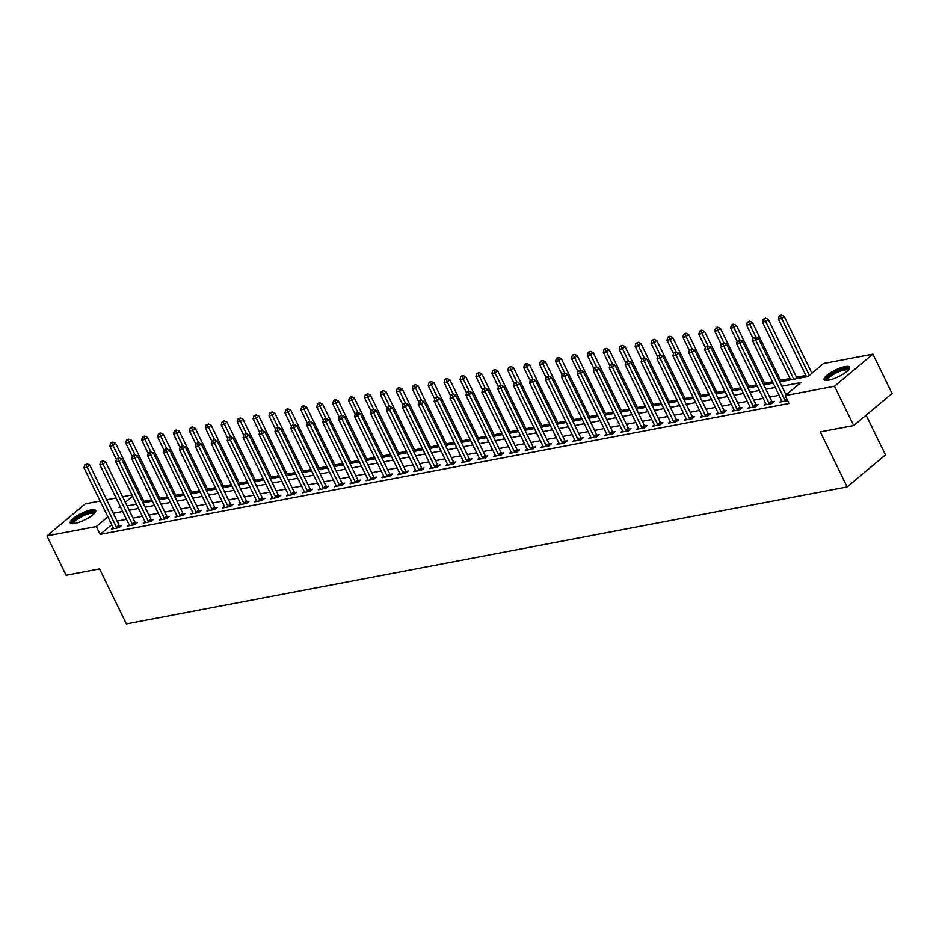 <?xml version="1.0" encoding="UTF-8"?>
<svg xmlns="http://www.w3.org/2000/svg" width="939" height="939" viewBox="0 0 939 939"><rect width="100%" height="100%" fill="white"/><g stroke="black" fill="none" stroke-linecap="round" stroke-linejoin="round"><path stroke-width="1.41" d="M828.761 380.154A14.132 3.674 154 0 1 824.137 379.591A14.132 3.674 154 0 1 830.628 372.63A14.132 3.674 154 0 1 844.924 366.633A14.132 3.674 154 0 1 849.537 367.196A14.132 3.674 154 0 1 843.058 374.156A14.132 3.674 154 0 1 828.761 380.154M74.909 523.446A14.132 3.674 154 0 1 70.284 522.882A14.132 3.674 154 0 1 76.775 515.922A14.132 3.674 154 0 1 91.071 509.924A14.132 3.674 154 0 1 95.684 510.487A14.132 3.674 154 0 1 89.205 517.448A14.132 3.674 154 0 1 74.909 523.446M866.11 415.167L885.465 454.863L847.142 486.93L126.401 623.93L99.546 568.893L66.129 575.243L46.95 535.923L85.273 503.856L100.168 501.027M106.682 499.783L116.084 497.999M122.61 496.766L132 494.97M805.908 375.471L796.507 377.255M789.992 378.499L780.591 380.283M772.539 381.809L764.675 383.312M756.623 384.837L748.759 386.328M740.707 387.866L732.843 389.356M724.779 390.894L716.927 392.385M708.863 393.922L701.01 395.413M692.947 396.939L685.094 398.441M677.031 399.967L669.167 401.458M661.115 402.995L653.251 404.486M645.199 406.024L637.335 407.514M629.283 409.04L621.418 410.543M613.367 412.068L605.502 413.559M597.439 415.097L589.586 416.587M581.523 418.125L573.67 419.616M565.607 421.142L557.754 422.644M549.691 424.17L541.838 425.66M533.775 427.198L525.91 428.689M517.859 430.226L509.994 431.717M501.942 433.255L494.078 434.745M486.026 436.271L478.162 437.774M470.099 439.299L462.246 440.79M454.183 442.328L446.33 443.818M438.267 445.356L430.414 446.847M422.35 448.373L414.498 449.875M406.434 451.401L398.57 452.891M390.518 454.429L382.654 455.92M374.602 457.457L366.738 458.948M358.686 460.474L350.822 461.976M342.758 463.502L334.906 464.993M326.842 466.53L318.99 468.021M310.926 469.559L303.074 471.049M295.01 472.587L287.158 474.078M279.094 475.603L271.23 477.106M263.178 478.632L255.314 480.122M247.262 481.66L239.398 483.151M231.346 484.688L223.482 486.179M215.43 487.705L207.566 489.207M199.502 490.733L191.65 492.224M183.586 493.761L175.734 495.252M167.67 496.79L159.818 498.28M151.754 499.806L143.89 501.309M779.71 381.903L807.998 376.527L823.526 363.534L872.871 354.156L834.548 386.222L785.204 395.601L800.744 382.596L781.8 386.199M834.548 386.222L853.727 425.531L892.05 393.464L872.871 354.156M111.718 524.713L100.133 534.408L789.042 403.465L785.204 395.601M787.457 393.711L785.638 394.063M779.112 395.307L769.722 397.091M763.196 398.324L753.806 400.108M747.28 401.352L737.878 403.136M731.364 404.38L721.962 406.164M715.448 407.409L706.046 409.193M699.532 410.425L690.13 412.221M683.615 413.453L674.214 415.238M667.688 416.482L658.298 418.266M651.772 419.51L642.382 421.294M635.856 422.527L626.466 424.322M619.94 425.555L610.538 427.339M604.023 428.583L594.622 430.367M588.107 431.611L578.706 433.395M572.191 434.64L562.79 436.424M556.275 437.656L546.874 439.44M540.348 440.684L530.958 442.469M524.432 443.713L515.042 445.497M508.515 446.741L499.125 448.525M492.599 449.758L483.198 451.553M476.683 452.786L467.282 454.57M460.767 455.814L451.366 457.598M444.851 458.842L435.45 460.626M428.935 461.859L419.533 463.655M413.007 464.887L403.617 466.671M397.091 467.915L387.701 469.7M381.175 470.944L371.785 472.728M365.259 473.972L355.858 475.756M349.343 476.989L339.941 478.773M333.427 480.017L324.025 481.801M317.511 483.045L308.109 484.829M301.595 486.073L292.193 487.857M285.667 489.09L276.277 490.886M269.751 492.118L260.361 493.902M253.835 495.146L244.445 496.931M237.919 498.175L228.529 499.959M222.003 501.191L212.601 502.987M206.087 504.22L196.685 506.004M190.171 507.248L180.769 509.032M174.255 510.276L164.853 512.06M158.327 513.304L148.937 515.088M142.411 516.321L133.021 518.105M126.495 519.349L117.105 521.133M113.15 527.636L111.412 529.08L119.053 527.636L121.647 525.464L119.57 525.863M129.066 524.608L127.328 526.063L134.97 524.608L137.564 522.436L135.498 522.835M144.982 521.579L143.256 523.035L150.897 521.579L153.48 519.408L151.414 519.807M160.898 518.563L159.172 520.006L166.813 518.551L169.396 516.391L167.33 516.779M176.814 515.534L175.088 516.978L182.729 515.534L185.312 513.363L183.246 513.75M192.73 512.506L191.004 513.95L198.645 512.506L201.239 510.335L199.162 510.734M208.646 509.478L206.92 510.933L214.562 509.478L217.155 507.306L215.078 507.706M224.574 506.461L222.836 507.905L230.478 506.45L233.072 504.29L230.994 504.677M240.49 503.433L238.752 504.877L246.394 503.421L248.988 501.262L246.91 501.649M256.406 500.405L254.669 501.849L262.31 500.405L264.904 498.233L262.838 498.632M272.322 497.377L270.596 498.832L278.237 497.377L280.82 495.205L278.754 495.604M288.238 494.36L286.512 495.804L294.153 494.348L296.736 492.189L294.67 492.576M304.154 491.332L302.428 492.775L310.07 491.32L312.652 489.16L310.586 489.548M320.07 488.303L318.344 489.747L325.986 488.303L328.58 486.132L326.502 486.531M335.986 485.275L334.261 486.731L341.902 485.275L344.496 483.104L342.418 483.503M351.914 482.247L350.177 483.702L357.818 482.247L360.412 480.075L358.334 480.475M367.83 479.23L366.093 480.674L373.734 479.219L376.328 477.059L374.25 477.446M383.746 476.202L382.009 477.646L389.65 476.202L392.244 474.031L390.178 474.418M399.662 473.174L397.936 474.618L405.578 473.174L408.16 471.002L406.094 471.401M415.578 470.146L413.853 471.601L421.494 470.146L424.076 467.974L422.01 468.373M431.494 467.129L429.769 468.573L437.41 467.117L439.992 464.958L437.926 465.345M447.41 464.101L445.685 465.544L453.326 464.089L455.92 461.929L453.842 462.317M463.326 461.072L461.601 462.516L469.242 461.072L471.836 458.901L469.758 459.3M479.254 458.044L477.517 459.5L485.158 458.044L487.752 455.873L485.674 456.272M495.17 455.028L493.433 456.471L501.074 455.016L503.668 452.856L501.59 453.244M511.086 451.999L509.349 453.443L516.99 451.988L519.584 449.828L517.518 450.215M527.002 448.971L525.277 450.415L532.918 448.971L535.5 446.8L533.434 447.199M542.918 445.943L541.193 447.398L548.834 445.943L551.416 443.771L549.35 444.17M558.834 442.915L557.109 444.37L564.75 442.915L567.332 440.743L565.266 441.142M574.75 439.898L573.025 441.342L580.666 439.886L583.26 437.727L581.182 438.114M590.666 436.87L588.941 438.313L596.582 436.87L599.176 434.698L597.098 435.086M606.594 433.841L604.857 435.285L612.498 433.841L615.092 431.67L613.014 432.069M622.51 430.813L620.773 432.269L628.414 430.813L631.008 428.642L628.93 429.041M638.426 427.797L636.689 429.24L644.33 427.785L646.924 425.625L644.858 426.013M654.342 424.768L652.617 426.212L660.246 424.757L662.84 422.597L660.774 422.984M670.258 421.74L668.533 423.184L676.174 421.74L678.756 419.569L676.69 419.968M686.174 418.712L684.449 420.167L692.09 418.712L694.672 416.54L692.606 416.939M702.09 415.695L700.365 417.139L708.006 415.684L710.588 413.524L708.522 413.911M718.006 412.667L716.281 414.111L723.922 412.655L726.516 410.496L724.439 410.883M733.922 409.639L732.197 411.082L739.838 409.639L742.432 407.467L740.355 407.866M749.85 406.61L748.113 408.066L755.754 406.61L758.348 404.439L756.271 404.838M765.766 403.582L764.029 405.038L771.67 403.582L774.264 401.411L772.198 401.81M781.682 400.566L779.957 402.009L787.61 400.542M853.727 425.531L820.299 431.893L847.142 486.93M100.133 534.408L96.294 526.544L46.95 535.923M107.879 516.849L96.294 526.544M775.285 387.443L765.884 389.227M759.358 390.46L749.968 392.256M743.442 393.488L734.052 395.272M727.525 396.516L718.135 398.3M711.609 399.544L702.208 401.329M695.693 402.573L686.292 404.357M679.777 405.589L670.376 407.373M663.861 408.618L654.46 410.402M647.945 411.646L638.543 413.43M632.017 414.674L622.627 416.458M616.101 417.691L606.711 419.487M600.185 420.719L590.795 422.503M584.269 423.747L574.868 425.531M568.353 426.776L558.951 428.56M552.437 429.792L543.035 431.588M536.521 432.82L527.119 434.604M520.605 435.849L511.203 437.633M504.677 438.877L495.287 440.661M488.761 441.905L479.371 443.689M472.845 444.922L463.455 446.706M456.929 447.95L447.539 449.734M441.013 450.978L431.611 452.762M425.097 454.007L415.695 455.791M409.181 457.023L399.779 458.819M393.265 460.051L383.863 461.835M377.337 463.08L367.947 464.864M361.421 466.108L352.031 467.892M345.505 469.124L336.115 470.92M329.589 472.153L320.199 473.937M313.673 475.181L304.271 476.965M297.757 478.209L288.355 479.993M281.841 481.238L272.439 483.022M265.925 484.254L256.523 486.038M249.997 487.282L240.607 489.066M234.081 490.311L224.691 492.095M218.165 493.339L208.775 495.123M202.249 496.355L192.859 498.151M186.333 499.384L176.931 501.168M170.417 502.412L161.015 504.196M154.501 505.44L145.099 507.224M138.585 508.457L129.183 510.253M122.657 511.485L113.267 513.269M120.239 506.508L119.089 507.483L120.568 507.201M127.094 505.957L136.484 504.173M143.01 502.928L152.4 501.144M158.926 499.9L168.327 498.116M174.842 496.884L184.244 495.088M190.758 493.855L200.16 492.071M206.674 490.827L216.076 489.043M222.59 487.799L231.992 486.015M238.518 484.782L247.908 482.986M254.434 481.754L263.824 479.97M270.35 478.726L279.74 476.942M286.266 475.697L295.668 473.913M302.182 472.681L311.584 470.885M318.098 469.653L327.5 467.868M334.014 466.624L343.416 464.84M349.93 463.596L359.332 461.812M365.858 460.568L375.248 458.784M381.774 457.551L391.164 455.755M397.69 454.523L407.08 452.739M413.606 451.495L423.008 449.711M429.522 448.466L438.924 446.682M445.438 445.45L454.84 443.654M461.354 442.422L470.756 440.637M477.27 439.393L486.672 437.609M493.198 436.365L502.588 434.581M509.114 433.349L518.504 431.553M525.03 430.32L534.42 428.536M540.946 427.292L550.348 425.508M556.862 424.264L566.264 422.48M572.778 421.235L582.18 419.451M588.694 418.219L598.096 416.435M604.61 415.191L614.012 413.406M620.538 412.162L629.928 410.378M636.454 409.134L645.844 407.35M652.37 406.118L661.76 404.322M668.286 403.089L677.676 401.305M684.202 400.061L693.604 398.277M700.118 397.033L709.52 395.249M716.034 394.016L725.436 392.22M731.951 390.988L741.352 389.204M747.878 387.96L757.268 386.175M763.794 384.931L773.184 383.147M132.587 496.179L125.298 502.283M116.448 527.272L119.03 525.101L89.733 465.028L87.151 467.199L116.448 527.272A1.808 1.209 -129.9 0 0 116.823 527.835L116.988 528.023M85.965 464.688L87.01 463.819L84.698 464.922L85.965 464.688L87.151 467.199L83.958 467.798L113.267 527.871A1.808 1.209 -129.9 0 1 113.455 528.481L113.49 528.692M119.03 525.101A1.808 1.209 -129.9 0 0 119.417 525.676L120.251 526.638M89.733 465.028L87.01 463.819M84.698 464.922L83.958 467.798M144.547 502.635L115.638 443.361L113.044 445.532L109.863 446.131L116.377 459.488M119.065 457.868L111.87 443.008L112.903 442.152L111.635 442.386L110.591 443.255L111.87 443.008M109.863 446.131L110.591 443.255M112.903 442.152L115.638 443.361M132.364 524.244L134.958 522.072L105.649 462L103.067 464.171L132.364 524.244A1.808 1.209 -129.9 0 0 132.739 524.807L132.904 524.995M101.893 461.659L102.926 460.791L100.614 461.906L101.893 461.659L103.067 464.171L99.874 464.782L129.183 524.842A1.808 1.209 -129.9 0 1 129.371 525.453L129.406 525.664M134.958 522.072A1.808 1.209 -129.9 0 0 135.333 522.647L136.167 523.61M105.649 462L102.926 460.791M100.614 461.906L99.874 464.782M148.28 521.215L150.874 519.056L121.565 458.983L118.983 461.143L148.28 521.215A1.808 1.209 -129.9 0 0 148.655 521.791L148.82 521.978M117.809 458.631L118.842 457.763L116.53 458.878L117.809 458.631L118.983 461.143L115.802 461.753L145.099 521.826A1.808 1.209 -129.9 0 1 145.287 522.424L145.322 522.636M150.874 519.056A1.808 1.209 -129.9 0 0 151.249 519.619L152.083 520.582M121.565 458.983L118.842 457.763M116.53 458.878L115.802 461.753M164.196 518.187L166.79 516.027L137.493 455.955L134.899 458.115L164.196 518.187A1.808 1.209 -129.9 0 0 164.571 518.762L164.736 518.95M133.725 455.603L134.758 454.746L132.446 455.849L133.725 455.603L134.899 458.115L131.718 458.725L161.015 518.798A1.808 1.209 -129.9 0 1 161.203 519.396L161.238 519.607M166.79 516.027A1.808 1.209 -129.9 0 0 167.165 516.591L167.999 517.553M137.493 455.955L134.758 454.746M132.446 455.849L131.718 458.725M160.463 499.618L131.554 440.332L128.96 442.504L125.779 443.102L132.293 456.46M134.981 454.84L127.786 439.992L128.819 439.123L126.507 440.227L127.786 439.992M125.779 443.102L126.507 440.227M128.819 439.123L131.554 440.332M176.379 496.59L147.47 437.304L144.876 439.475L141.695 440.086L148.209 453.443M150.897 451.812L143.702 436.964L144.735 436.095L143.467 436.342L142.435 437.21L143.702 436.964M141.695 440.086L142.435 437.21M144.735 436.095L147.47 437.304M192.295 493.562L163.386 434.288L160.792 436.447L157.611 437.058L164.125 450.415M166.813 448.783L159.618 433.935L160.651 433.067L159.384 433.313L158.351 434.182L159.618 433.935M157.611 437.058L158.351 434.182M160.651 433.067L163.386 434.288M180.112 515.171L182.706 512.999L153.409 452.927L150.815 455.098L180.112 515.171A1.808 1.209 -129.9 0 0 180.499 515.734L180.652 515.922M149.641 452.586L150.674 451.718L148.362 452.821L149.641 452.586L150.815 455.098L147.634 455.697L176.931 515.769A1.808 1.209 -129.9 0 1 177.131 516.38L177.154 516.591M182.706 512.999A1.808 1.209 -129.9 0 0 183.082 513.574L183.915 514.537M153.409 452.927L150.674 451.718M148.362 452.821L147.634 455.697M208.212 490.534L179.302 431.259L176.708 433.419L173.527 434.029L180.042 447.387M182.729 445.755L175.534 430.907L176.579 430.05L175.3 430.285L174.267 431.154L175.534 430.907M173.527 434.029L174.267 431.154M176.579 430.05L179.302 431.259M72.972 523.692A12.23 3.181 154 0 1 79.651 516.427A12.23 3.181 154 0 1 94.675 513.105M94.123 513.703A11.327 2.946 -26 0 0 80.331 517.33A11.327 2.946 -26 0 0 73.77 523.622M95.743 511.309A14.038 3.65 -26 0 0 79.064 516.204A14.038 3.65 -26 0 0 70.895 523.434M826.825 380.401A12.23 3.181 154 0 1 831.308 374.485A12.23 3.181 154 0 1 844.443 368.804A12.23 3.181 154 0 1 848.527 369.813M847.976 370.412A11.327 2.946 -26 0 0 844.314 370.025A11.327 2.946 -26 0 0 832.975 374.755A11.327 2.946 -26 0 0 827.623 380.33M849.595 368.018A14.038 3.65 -26 0 0 845.476 367.935A14.038 3.65 -26 0 0 832.271 373.288A14.038 3.65 -26 0 0 824.747 380.142M196.028 512.142L198.622 509.971L169.325 449.898L166.731 452.07L196.028 512.142A1.808 1.209 -129.9 0 0 196.415 512.706L196.568 512.894M165.557 449.558L166.59 448.689L164.29 449.793L165.557 449.558L166.731 452.07L163.55 452.668L192.847 512.741A1.808 1.209 -129.9 0 1 193.047 513.351L193.07 513.563M198.622 509.971A1.808 1.209 -129.9 0 0 198.998 510.546L199.831 511.509M169.325 449.898L166.59 448.689M164.29 449.793L163.55 452.668M211.956 509.114L214.538 506.943L185.241 446.882L182.647 449.042L211.956 509.114A1.808 1.209 -129.9 0 0 212.331 509.689L212.496 509.877M181.473 446.53L182.506 445.661L180.206 446.776L181.473 446.53L182.647 449.042L179.466 449.652L208.763 509.724A1.808 1.209 -129.9 0 1 208.963 510.323L208.998 510.534M214.538 506.943A1.808 1.209 -129.9 0 0 214.914 507.518L215.759 508.48M185.241 446.882L182.506 445.661M180.206 446.776L179.466 449.652M227.872 506.086L230.454 503.926L201.157 443.854L198.563 446.013L227.872 506.086A1.808 1.209 -129.9 0 0 228.247 506.661L228.412 506.849M197.39 443.501L198.434 442.633L196.122 443.748L197.39 443.501L198.563 446.013L195.382 446.624L224.679 506.696A1.808 1.209 -129.9 0 1 224.879 507.295L224.914 507.506M230.454 503.926A1.808 1.209 -129.9 0 0 230.841 504.489L231.675 505.452M201.157 443.854L198.434 442.633M196.122 443.748L195.382 446.624M243.788 503.069L246.37 500.898L217.073 440.825L214.491 442.997L243.788 503.069A1.808 1.209 -129.9 0 0 244.163 503.633L244.328 503.82M213.306 440.485L214.35 439.616L212.038 440.72L213.306 440.485L214.491 442.997L211.298 443.595L240.607 503.668A1.808 1.209 -129.9 0 1 240.795 504.278L240.83 504.489M246.37 500.898A1.808 1.209 -129.9 0 0 246.757 501.461L247.591 502.424M217.073 440.825L214.35 439.616M212.038 440.72L211.298 443.595M259.704 500.041L262.298 497.87L232.989 437.797L230.407 439.968L259.704 500.041A1.808 1.209 -129.9 0 0 260.08 500.604L260.244 500.792M229.233 437.457L230.266 436.588L227.954 437.691L229.233 437.457L230.407 439.968L227.215 440.567L256.523 500.64A1.808 1.209 -129.9 0 1 256.711 501.25L256.746 501.461M262.298 497.87A1.808 1.209 -129.9 0 0 262.674 498.445L263.507 499.407M232.989 437.797L230.266 436.588M227.954 437.691L227.215 440.567M224.128 487.505L195.218 428.231L192.636 430.402L189.443 431.001L195.958 444.358M198.645 442.738L191.45 427.891L192.495 427.022L191.216 427.257L190.183 428.125L191.45 427.891M189.443 431.001L190.183 428.125M192.495 427.022L195.218 428.231M240.055 484.489L211.134 425.203L208.552 427.374L205.359 427.973L211.885 441.342M214.562 439.71L207.378 424.862L208.411 423.994L206.099 425.097L207.378 424.862M205.359 427.973L206.099 425.097M208.411 423.994L211.134 425.203M255.971 481.461L227.05 422.186L224.468 424.346L221.287 424.956L227.801 438.313M230.478 436.682L223.294 421.834L224.327 420.965L223.048 421.212L222.015 422.081L223.294 421.834M221.287 424.956L222.015 422.081M224.327 420.965L227.05 422.186M271.887 478.432L242.978 419.158L240.384 421.318L237.203 421.928L243.717 435.285M246.405 433.654L239.21 418.806L240.243 417.937L237.931 419.052L239.21 418.806M237.203 421.928L237.931 419.052M240.243 417.937L242.978 419.158M287.803 475.404L258.894 416.13L256.3 418.301L253.119 418.9L259.634 432.257M262.321 430.637L255.126 415.789L256.159 414.921L253.847 416.024L255.126 415.789M253.119 418.9L253.847 416.024M256.159 414.921L258.894 416.13M275.62 497.013L278.214 494.841L248.905 434.769L246.323 436.94L275.62 497.013A1.808 1.209 -129.9 0 0 275.996 497.588L276.16 497.764M245.149 434.428L246.182 433.56L243.87 434.675L245.149 434.428L246.323 436.94L243.142 437.551L272.439 497.623A1.808 1.209 -129.9 0 1 272.627 498.222L272.662 498.433M278.214 494.841A1.808 1.209 -129.9 0 0 278.59 495.416L279.423 496.379M248.905 434.769L246.182 433.56M243.87 434.675L243.142 437.551M303.72 472.387L274.81 413.101L272.216 415.273L269.035 415.871L275.55 429.24M278.237 427.609L271.042 412.761L272.075 411.892L269.775 412.996L271.042 412.761M269.035 415.871L269.775 412.996M272.075 411.892L274.81 413.101M291.536 493.984L294.13 491.825L264.833 431.752L262.239 433.912L291.536 493.984A1.808 1.209 -129.9 0 0 291.912 494.56L292.076 494.747M261.065 431.4L262.098 430.532L259.786 431.647L261.065 431.4L262.239 433.912L259.058 434.522L288.355 494.595A1.808 1.209 -129.9 0 1 288.543 495.193L288.578 495.405M294.13 491.825A1.808 1.209 -129.9 0 0 294.506 492.388L295.339 493.351M264.833 431.752L262.098 430.532M259.786 431.647L259.058 434.522M319.636 469.359L290.726 410.073L288.132 412.244L284.951 412.855L291.466 426.212M294.153 424.581L286.958 409.733L287.991 408.864L286.724 409.111L285.691 409.979L286.958 409.733M284.951 412.855L285.691 409.979M287.991 408.864L290.726 410.073M307.452 490.956L310.046 488.796L280.749 428.724L278.155 430.895L307.452 490.956A1.808 1.209 -129.9 0 0 307.828 491.531L307.992 491.719M276.982 428.372L278.014 427.515L275.702 428.618L276.982 428.372L278.155 430.895L274.974 431.494L304.271 491.567A1.808 1.209 -129.9 0 1 304.471 492.177L304.494 492.388M310.046 488.796A1.808 1.209 -129.9 0 0 310.422 489.36L311.255 490.322M280.749 428.724L278.014 427.515M275.702 428.618L274.974 431.494M335.552 466.331L306.642 407.057L304.048 409.216L300.867 409.827L307.382 423.184M310.07 421.552L302.874 406.704L303.919 405.836L302.64 406.082L301.607 406.951L302.874 406.704M300.867 409.827L301.607 406.951M303.919 405.836L306.642 407.057M323.368 487.94L325.962 485.768L296.665 425.696L294.071 427.867L323.368 487.94A1.808 1.209 -129.9 0 0 323.755 488.503L323.908 488.691M292.898 425.355L293.93 424.487L291.63 425.59L292.898 425.355L294.071 427.867L290.89 428.466L320.187 488.538A1.808 1.209 -129.9 0 1 320.387 489.149L320.41 489.36M325.962 485.768A1.808 1.209 -129.9 0 0 326.338 486.343L327.171 487.306M296.665 425.696L293.93 424.487M291.63 425.59L290.89 428.466M351.468 463.303L322.558 404.028L319.976 406.2L316.783 406.798L323.298 420.156M325.986 418.536L318.791 403.676L319.835 402.819L318.556 403.054L317.523 403.923L318.791 403.676M316.783 406.798L317.523 403.923M319.835 402.819L322.558 404.028M339.284 484.911L341.878 482.74L312.581 422.667L309.987 424.839L339.284 484.911A1.808 1.209 -129.9 0 0 339.672 485.475L339.836 485.663M308.814 422.327L309.847 421.458L307.546 422.573L308.814 422.327L309.987 424.839L306.807 425.449L336.103 485.51A1.808 1.209 -129.9 0 1 336.303 486.12L336.338 486.332M341.878 482.74A1.808 1.209 -129.9 0 0 342.254 483.315L343.099 484.278M312.581 422.667L309.847 421.458M307.546 422.573L306.807 425.449M367.395 460.286L338.474 401L335.892 403.171L332.699 403.77L339.225 417.127M341.902 415.508L334.718 400.66L335.751 399.791L334.472 400.026L333.439 400.894L334.718 400.66M332.699 403.77L333.439 400.894M335.751 399.791L338.474 401M355.212 481.883L357.794 479.723L328.497 419.651L325.903 421.811L355.212 481.883A1.808 1.209 -129.9 0 0 355.588 482.458L355.752 482.646M324.73 419.299L325.774 418.43L323.462 419.545L324.73 419.299L325.903 421.811L322.723 422.421L352.019 482.493A1.808 1.209 -129.9 0 1 352.219 483.092L352.254 483.303M357.794 479.723A1.808 1.209 -129.9 0 0 358.17 480.287L359.015 481.249M328.497 419.651L325.774 418.43M323.462 419.545L322.723 422.421M383.312 457.258L354.39 397.972L351.808 400.143L348.627 400.753L355.142 414.111M357.818 412.479L350.634 397.631L351.667 396.763L350.388 397.009L349.355 397.878L350.634 397.631M348.627 400.753L349.355 397.878M351.667 396.763L354.39 397.972M371.128 478.855L373.71 476.695L344.413 416.623L341.831 418.782L371.128 478.855A1.808 1.209 -129.9 0 0 371.504 479.43L371.668 479.618M340.646 416.27L341.69 415.414L339.378 416.517L340.646 416.27L341.831 418.782L338.639 419.393L367.947 479.465A1.808 1.209 -129.9 0 1 368.135 480.064L368.17 480.275M373.71 476.695A1.808 1.209 -129.9 0 0 374.098 477.258L374.931 478.221M344.413 416.623L341.69 415.414M339.378 416.517L338.639 419.393M387.044 475.838L389.638 473.667L360.33 413.594L357.747 415.766L387.044 475.838A1.808 1.209 -129.9 0 0 387.42 476.402L387.584 476.589M356.574 413.254L357.606 412.385L355.294 413.489L356.574 413.254L357.747 415.766L354.555 416.364L383.863 476.437A1.808 1.209 -129.9 0 1 384.051 477.047L384.086 477.258M389.638 473.667A1.808 1.209 -129.9 0 0 390.014 474.242L390.847 475.204M360.33 413.594L357.606 412.385M355.294 413.489L354.555 416.364M402.96 472.81L405.554 470.639L376.246 410.566L373.663 412.737L402.96 472.81A1.808 1.209 -129.9 0 0 403.336 473.373L403.5 473.561M372.49 410.226L373.522 409.357L371.21 410.46L372.49 410.226L373.663 412.737L370.482 413.336L399.779 473.409A1.808 1.209 -129.9 0 1 399.967 474.019L400.002 474.23M405.554 470.639A1.808 1.209 -129.9 0 0 405.93 471.214L406.763 472.176M376.246 410.566L373.522 409.357M371.21 410.46L370.482 413.336M418.876 469.782L421.47 467.61L392.173 407.549L389.579 409.709L418.876 469.782A1.808 1.209 -129.9 0 0 419.252 470.357L419.416 470.545M388.406 407.197L389.439 406.329L387.126 407.444L388.406 407.197L389.579 409.709L386.399 410.32L415.695 470.392A1.808 1.209 -129.9 0 1 415.883 470.991L415.918 471.202M421.47 467.61A1.808 1.209 -129.9 0 0 421.846 468.185L422.679 469.148M392.173 407.549L389.439 406.329M387.126 407.444L386.399 410.32M434.792 466.753L437.386 464.594L408.089 404.521L405.495 406.681L434.792 466.753A1.808 1.209 -129.9 0 0 435.168 467.329L435.332 467.516M404.322 404.169L405.355 403.301L403.042 404.416L404.322 404.169L405.495 406.681L402.315 407.291L431.611 467.364A1.808 1.209 -129.9 0 1 431.811 467.962L431.834 468.174M437.386 464.594A1.808 1.209 -129.9 0 0 437.762 465.157L438.595 466.12M408.089 404.521L405.355 403.301M403.042 404.416L402.315 407.291M450.708 463.737L453.302 461.565L424.005 401.493L421.411 403.664L450.708 463.737A1.808 1.209 -129.9 0 0 451.096 464.3L451.248 464.488M420.238 401.153L421.271 400.284L418.97 401.387L420.238 401.153L421.411 403.664L418.231 404.263L447.527 464.336A1.808 1.209 -129.9 0 1 447.727 464.946L447.75 465.157M453.302 461.565A1.808 1.209 -129.9 0 0 453.678 462.129L454.511 463.091M424.005 401.493L421.271 400.284M418.97 401.387L418.231 404.263M466.624 460.709L469.218 458.537L439.922 398.465L437.328 400.636L466.624 460.709A1.808 1.209 -129.9 0 0 467.012 461.272L467.176 461.46M436.154 398.124L437.187 397.256L434.886 398.359L436.154 398.124L437.328 400.636L434.147 401.235L463.443 461.307A1.808 1.209 -129.9 0 1 463.643 461.918L463.678 462.129M469.218 458.537A1.808 1.209 -129.9 0 0 469.594 459.112L470.439 460.075M439.922 398.465L437.187 397.256M434.886 398.359L434.147 401.235M482.552 457.68L485.134 455.509L455.838 395.436L453.244 397.608L482.552 457.68A1.808 1.209 -129.9 0 0 482.928 458.255L483.092 458.432M452.07 395.096L453.114 394.227L450.802 395.342L452.07 395.096L453.244 397.608L450.063 398.218L479.36 458.291A1.808 1.209 -129.9 0 1 479.559 458.889L479.594 459.101M485.134 455.509A1.808 1.209 -129.9 0 0 485.51 456.084L486.355 457.047M455.838 395.436L453.114 394.227M450.802 395.342L450.063 398.218M498.468 454.652L501.05 452.492L471.754 392.42L469.171 394.58L498.468 454.652A1.808 1.209 -129.9 0 0 498.844 455.227L499.008 455.415M467.986 392.068L469.031 391.199L466.718 392.314L467.986 392.068L469.171 394.58L465.979 395.19L495.287 455.262A1.808 1.209 -129.9 0 1 495.475 455.861L495.51 456.072M501.05 452.492A1.808 1.209 -129.9 0 0 501.438 453.056L502.271 454.018M471.754 392.42L469.031 391.199M466.718 392.314L465.979 395.19M514.384 451.624L516.966 449.464L487.67 389.392L485.087 391.563L514.384 451.624A1.808 1.209 -129.9 0 0 514.76 452.199L514.924 452.387M483.914 389.039L484.947 388.183L482.634 389.286L483.914 389.039L485.087 391.563L481.895 392.162L511.203 452.234A1.808 1.209 -129.9 0 1 511.391 452.844L511.426 453.056M516.966 449.464A1.808 1.209 -129.9 0 0 517.354 450.027L518.187 450.99M487.67 389.392L484.947 388.183M482.634 389.286L481.895 392.162M530.3 448.607L532.894 446.436L503.586 386.363L501.003 388.535L530.3 448.607A1.808 1.209 -129.9 0 0 530.676 449.171L530.84 449.358M499.83 386.023L500.863 385.154L498.55 386.258L499.83 386.023L501.003 388.535L497.823 389.133L527.119 449.206A1.808 1.209 -129.9 0 1 527.307 449.816L527.342 450.027M532.894 446.436A1.808 1.209 -129.9 0 0 533.27 447.011L534.103 447.973M503.586 386.363L500.863 385.154M498.55 386.258L497.823 389.133M546.216 445.579L548.81 443.408L519.513 383.335L516.919 385.506L546.216 445.579A1.808 1.209 -129.9 0 0 546.592 446.142L546.756 446.33M515.746 382.995L516.779 382.126L514.466 383.241L515.746 382.995L516.919 385.506L513.739 386.117L543.035 446.178A1.808 1.209 -129.9 0 1 543.223 446.788L543.258 446.999M548.81 443.408A1.808 1.209 -129.9 0 0 549.186 443.983L550.019 444.945M519.513 383.335L516.779 382.126M514.466 383.241L513.739 386.117M562.132 442.551L564.726 440.391L535.43 380.318L532.836 382.478L562.132 442.551A1.808 1.209 -129.9 0 0 562.508 443.126L562.672 443.314M531.662 379.966L532.695 379.098L530.382 380.213L531.662 379.966L532.836 382.478L529.655 383.089L558.951 443.161A1.808 1.209 -129.9 0 1 559.151 443.76L559.174 443.971M564.726 440.391A1.808 1.209 -129.9 0 0 565.102 440.954L565.935 441.917M535.43 380.318L532.695 379.098M530.382 380.213L529.655 383.089M578.048 439.522L580.642 437.363L551.346 377.29L548.752 379.45L578.048 439.522A1.808 1.209 -129.9 0 0 578.436 440.098L578.588 440.285M547.578 376.938L548.611 376.081L546.31 377.185L547.578 376.938L548.752 379.45L545.571 380.06L574.868 440.133A1.808 1.209 -129.9 0 1 575.067 440.731L575.091 440.943M580.642 437.363A1.808 1.209 -129.9 0 0 581.018 437.926L581.851 438.889M551.346 377.29L548.611 376.081M546.31 377.185L545.571 380.06M593.964 436.506L596.558 434.334L567.262 374.262L564.668 376.433L593.964 436.506A1.808 1.209 -129.9 0 0 594.352 437.069L594.516 437.257M563.494 373.922L564.527 373.053L562.226 374.156L563.494 373.922L564.668 376.433L561.487 377.032L590.784 437.104A1.808 1.209 -129.9 0 1 590.983 437.715L591.018 437.926M596.558 434.334A1.808 1.209 -129.9 0 0 596.934 434.91L597.779 435.872M567.262 374.262L564.527 373.053M562.226 374.156L561.487 377.032M609.892 433.478L612.474 431.306L583.178 371.234L580.584 373.405L609.892 433.478A1.808 1.209 -129.9 0 0 610.268 434.041L610.432 434.229M579.41 370.893L580.455 370.025L578.142 371.128L579.41 370.893L580.584 373.405L577.403 374.004L606.7 434.076A1.808 1.209 -129.9 0 1 606.899 434.687L606.934 434.898M612.474 431.306A1.808 1.209 -129.9 0 0 612.85 431.881L613.695 432.844M583.178 371.234L580.455 370.025M578.142 371.128L577.403 374.004M625.808 430.449L628.391 428.278L599.094 368.217L596.511 370.377L625.808 430.449A1.808 1.209 -129.9 0 0 626.184 431.024L626.348 431.212M595.326 367.865L596.371 366.996L594.058 368.111L595.326 367.865L596.511 370.377L593.319 370.987L622.616 431.06A1.808 1.209 -129.9 0 1 622.815 431.658L622.85 431.87M628.391 428.278A1.808 1.209 -129.9 0 0 628.778 428.853L629.611 429.816M599.094 368.217L596.371 366.996M594.058 368.111L593.319 370.987M641.724 427.421L644.307 425.261L615.01 365.189L612.428 367.349L641.724 427.421A1.808 1.209 -129.9 0 0 642.1 427.996L642.264 428.184M611.254 364.837L612.287 363.968L609.974 365.083L611.254 364.837L612.428 367.349L609.235 367.959L638.543 428.031A1.808 1.209 -129.9 0 1 638.731 428.63L638.766 428.841M644.307 425.261A1.808 1.209 -129.9 0 0 644.694 425.825L645.527 426.787M615.01 365.189L612.287 363.968M609.974 365.083L609.235 367.959M399.228 454.23L370.318 394.955L367.724 397.115L364.543 397.725L371.058 411.082M373.745 409.451L366.55 394.603L367.583 393.734L365.271 394.849L366.55 394.603M364.543 397.725L365.271 394.849M367.583 393.734L370.318 394.955M415.144 451.201L386.234 391.927L383.64 394.087L380.459 394.697L386.974 408.054M389.662 406.423L382.466 391.575L383.499 390.718L382.232 390.953L381.187 391.821L382.466 391.575M380.459 394.697L381.187 391.821M383.499 390.718L386.234 391.927M431.06 448.173L402.15 388.899L399.556 391.07L396.375 391.669L402.89 405.026M405.578 403.406L398.382 388.558L399.415 387.69L398.148 387.924L397.115 388.793L398.382 388.558M396.375 391.669L397.115 388.793M399.415 387.69L402.15 388.899M446.976 445.156L418.066 385.87L415.472 388.042L412.291 388.64L418.806 402.009M421.494 400.378L414.299 385.53L415.331 384.661L413.031 385.765L414.299 385.53M412.291 388.64L413.031 385.765M415.331 384.661L418.066 385.87M462.892 442.128L433.982 382.854L431.388 385.013L428.207 385.624L434.722 398.981M437.41 397.35L430.215 382.502L431.259 381.633L429.98 381.88L428.947 382.748L430.215 382.502M428.207 385.624L428.947 382.748M431.259 381.633L433.982 382.854M478.808 439.1L449.898 379.826L447.316 381.985L444.124 382.596L450.638 395.953M453.326 394.321L446.131 379.473L447.175 378.605L445.896 378.851L444.863 379.72L446.131 379.473M444.124 382.596L444.863 379.72M447.175 378.605L449.898 379.826M494.736 436.072L465.814 376.797L463.232 378.969L460.04 379.567L466.566 392.925M469.242 391.305L462.058 376.457L463.091 375.588L461.812 375.823L460.779 376.692L462.058 376.457M460.04 379.567L460.779 376.692M463.091 375.588L465.814 376.797M510.652 433.055L481.73 373.769L479.148 375.94L475.967 376.539L482.482 389.908M485.158 388.277L477.974 373.429L479.007 372.56L476.695 373.663L477.974 373.429M475.967 376.539L476.695 373.663M479.007 372.56L481.73 373.769M526.568 430.027L497.658 370.741L495.064 372.912L491.883 373.522L498.398 386.88M501.086 385.248L493.891 370.4L494.923 369.532L492.611 370.647L493.891 370.4M491.883 373.522L492.611 370.647M494.923 369.532L497.658 370.741M542.484 426.999L513.574 367.724L510.98 369.884L507.799 370.494L514.314 383.851M517.002 382.22L509.807 367.372L510.839 366.503L508.527 367.618L509.807 367.372M507.799 370.494L508.527 367.618M510.839 366.503L513.574 367.724M558.4 423.97L529.49 364.696L526.896 366.867L523.716 367.466L530.23 380.823M532.918 379.203L525.723 364.344L526.756 363.487L525.488 363.722L524.455 364.59L525.723 364.344M523.716 367.466L524.455 364.59M526.756 363.487L529.49 364.696M574.316 420.954L545.406 361.668L542.812 363.839L539.632 364.438L546.146 377.795M548.834 376.175L541.639 361.327L542.672 360.459L541.404 360.693L540.371 361.562L541.639 361.327M539.632 364.438L540.371 361.562M542.672 360.459L545.406 361.668M590.232 417.925L561.322 358.639L558.728 360.811L555.548 361.421L562.062 374.778M564.75 373.147L557.555 358.299L558.599 357.43L557.32 357.677L556.287 358.545L557.555 358.299M555.548 361.421L556.287 358.545M558.599 357.43L561.322 358.639M606.148 414.897L577.239 355.623L574.656 357.782L571.464 358.393L577.978 371.75M580.666 370.119L573.471 355.271L574.515 354.402L573.236 354.649L572.203 355.517L573.471 355.271M571.464 358.393L572.203 355.517M574.515 354.402L577.239 355.623M622.076 411.869L593.155 352.594L590.572 354.754L587.38 355.365L593.906 368.722M596.582 367.09L589.399 352.242L590.431 351.386L589.152 351.62L588.119 352.489L589.399 352.242M587.38 355.365L588.119 352.489M590.431 351.386L593.155 352.594M637.992 408.841L609.071 349.566L606.488 351.738L603.308 352.336L609.822 365.694M612.498 364.074L605.315 349.226L606.348 348.357L605.068 348.592L604.035 349.461L605.315 349.226M603.308 352.336L604.035 349.461M606.348 348.357L609.071 349.566M653.908 405.824L624.998 346.538L622.404 348.709L619.224 349.308L625.738 362.677M628.426 361.046L621.231 346.198L622.264 345.329L619.951 346.432L621.231 346.198M619.224 349.308L619.951 346.432M622.264 345.329L624.998 346.538M669.824 402.796L640.914 343.521L638.32 345.681L635.14 346.291L641.654 359.649M644.342 358.017L637.147 343.169L638.18 342.301L635.867 343.416L637.147 343.169M635.14 346.291L635.867 343.416M638.18 342.301L640.914 343.521M657.64 424.405L660.234 422.233L630.926 362.161L628.344 364.332L657.64 424.405A1.808 1.209 -129.9 0 0 658.016 424.968L658.18 425.156M627.17 361.82L628.203 360.952L625.89 362.055L627.17 361.82L628.344 364.332L625.163 364.931L654.46 425.003A1.808 1.209 -129.9 0 1 654.647 425.613L654.683 425.825M660.234 422.233A1.808 1.209 -129.9 0 0 660.61 422.796L661.443 423.759M630.926 362.161L628.203 360.952M625.89 362.055L625.163 364.931M685.74 399.768L656.831 340.493L654.237 342.653L651.056 343.263L657.57 356.62M660.258 354.989L653.063 340.141L654.096 339.272L651.795 340.388L653.063 340.141M651.056 343.263L651.795 340.388M654.096 339.272L656.831 340.493M673.556 421.376L676.15 419.205L646.854 359.132L644.26 361.304L673.556 421.376A1.808 1.209 -129.9 0 0 673.932 421.94L674.096 422.127M643.086 358.792L644.119 357.923L641.807 359.027L643.086 358.792L644.26 361.304L641.079 361.902L670.376 421.975A1.808 1.209 -129.9 0 1 670.563 422.585L670.599 422.796M676.15 419.205A1.808 1.209 -129.9 0 0 676.526 419.78L677.359 420.742M646.854 359.132L644.119 357.923M641.807 359.027L641.079 361.902M701.656 396.739L672.747 337.465L670.153 339.636L666.972 340.235L673.486 353.592M676.174 351.972L668.979 337.124L670.012 336.256L668.744 336.491L667.711 337.359L668.979 337.124M666.972 340.235L667.711 337.359M670.012 336.256L672.747 337.465M689.472 418.348L692.066 416.177L662.77 356.104L660.176 358.275L689.472 418.348A1.808 1.209 -129.9 0 0 689.848 418.923L690.012 419.099M659.002 355.764L660.035 354.895L657.723 356.01L659.002 355.764L660.176 358.275L656.995 358.886L686.292 418.958A1.808 1.209 -129.9 0 1 686.491 419.557L686.515 419.768M692.066 416.177A1.808 1.209 -129.9 0 0 692.442 416.752L693.275 417.714M662.77 356.104L660.035 354.895M657.723 356.01L656.995 358.886M717.572 393.723L688.663 334.437L686.069 336.608L682.888 337.207L689.402 350.576M692.09 348.944L684.895 334.096L685.94 333.228L683.627 334.331L684.895 334.096M682.888 337.207L683.627 334.331M685.94 333.228L688.663 334.437M705.389 415.32L707.983 413.16L678.686 353.087L676.092 355.247L705.389 415.32A1.808 1.209 -129.9 0 0 705.776 415.895L705.928 416.083M674.918 352.735L675.951 351.867L673.65 352.982L674.918 352.735L676.092 355.247L672.911 355.858L702.208 415.93A1.808 1.209 -129.9 0 1 702.407 416.529L702.431 416.74M707.983 413.16A1.808 1.209 -129.9 0 0 708.358 413.723L709.191 414.686M678.686 353.087L675.951 351.867M673.65 352.982L672.911 355.858M733.488 390.694L704.579 331.408L701.996 333.58L698.804 334.19L705.318 347.547M708.006 345.916L700.811 331.068L701.856 330.199L700.576 330.446L699.543 331.314L700.811 331.068M698.804 334.19L699.543 331.314M701.856 330.199L704.579 331.408M721.305 412.291L723.899 410.132L694.602 350.059L692.008 352.231L721.305 412.291A1.808 1.209 -129.9 0 0 721.692 412.867L721.856 413.054M690.834 349.707L691.867 348.85L689.566 349.954L690.834 349.707L692.008 352.231L688.827 352.829L718.124 412.902A1.808 1.209 -129.9 0 1 718.323 413.512L718.358 413.723M723.899 410.132A1.808 1.209 -129.9 0 0 724.274 410.695L725.108 411.658M694.602 350.059L691.867 348.85M689.566 349.954L688.827 352.829M749.416 387.666L720.495 328.392L717.912 330.551L714.72 331.162L721.246 344.519M723.922 342.888L716.739 328.04L717.772 327.171L716.492 327.418L715.459 328.286L716.739 328.04M714.72 331.162L715.459 328.286M717.772 327.171L720.495 328.392M737.232 409.275L739.815 407.103L710.518 347.031L707.924 349.202L737.232 409.275A1.808 1.209 -129.9 0 0 737.608 409.838L737.772 410.026M706.75 346.691L707.795 345.822L705.482 346.925L706.75 346.691L707.924 349.202L704.743 349.801L734.04 409.874A1.808 1.209 -129.9 0 1 734.239 410.484L734.275 410.695M739.815 407.103A1.808 1.209 -129.9 0 0 740.19 407.679L741.035 408.641M710.518 347.031L707.795 345.822M705.482 346.925L704.743 349.801M765.332 384.638L736.411 325.363L733.829 327.535L730.648 328.134L737.162 341.491M739.838 339.871L732.655 325.011L733.688 324.155L732.408 324.389L731.375 325.258L732.655 325.011M730.648 328.134L731.375 325.258M733.688 324.155L736.411 325.363M753.148 406.247L755.731 404.075L726.434 344.003L723.852 346.174L753.148 406.247A1.808 1.209 -129.9 0 0 753.524 406.81L753.688 406.998M722.666 343.662L723.711 342.794L721.398 343.909L722.666 343.662L723.852 346.174L720.659 346.784L749.956 406.845A1.808 1.209 -129.9 0 1 750.155 407.456L750.191 407.667M755.731 404.075A1.808 1.209 -129.9 0 0 756.118 404.65L756.951 405.613M726.434 344.003L723.711 342.794M721.398 343.909L720.659 346.784M781.248 381.621L752.339 322.335L749.745 324.507L746.564 325.105L753.078 338.463M755.754 336.843L748.571 321.995L749.604 321.126L747.291 322.23L748.571 321.995M746.564 325.105L747.291 322.23M749.604 321.126L752.339 322.335M769.064 403.218L771.647 401.059L742.35 340.986L739.768 343.146L769.064 403.218A1.808 1.209 -129.9 0 0 769.44 403.793L769.604 403.981M738.594 340.634L739.627 339.765L737.315 340.88L738.594 340.634L739.768 343.146L736.575 343.756L765.884 403.829A1.808 1.209 -129.9 0 1 766.071 404.427L766.107 404.639M771.647 401.059A1.808 1.209 -129.9 0 0 772.034 401.622L772.867 402.585M742.35 340.986L739.627 339.765M737.315 340.88L736.575 343.756M797.164 378.593L768.255 319.307L765.661 321.478L762.48 322.089L790.638 379.826M793.831 379.227L764.487 318.967L765.52 318.098L763.207 319.213L764.487 318.967M762.48 322.089L763.207 319.213M765.52 318.098L768.255 319.307M786.049 394.896L758.266 337.958L755.684 340.118L784.981 400.19A1.808 1.209 -129.9 0 0 785.356 400.765L785.52 400.953M754.51 337.606L755.543 336.749L753.231 337.852L754.51 337.606L755.684 340.118L752.503 340.728L781.8 400.8A1.808 1.209 -129.9 0 1 781.987 401.399L782.023 401.61M758.266 337.958L755.543 336.749M753.231 337.852L752.503 340.728M811.942 373.229L784.171 316.29L781.577 318.45L778.396 319.06L806.554 376.809M809.348 375.4L780.403 315.938L781.436 315.07L780.168 315.316L779.135 316.185L780.403 315.938M778.396 319.06L779.135 316.185M781.436 315.07L784.171 316.29M116.823 527.835L119.417 525.676M132.739 524.807L135.333 522.647M148.655 521.791L151.249 519.619M164.571 518.762L167.165 516.591M180.499 515.734L183.082 513.574M196.415 512.706L198.998 510.546M212.331 509.689L214.914 507.518M228.247 506.661L230.841 504.489M244.163 503.633L246.757 501.461M260.08 500.604L262.674 498.445M275.996 497.588L278.59 495.416M291.912 494.56L294.506 492.388M307.828 491.531L310.422 489.36M323.755 488.503L326.338 486.343M339.672 485.475L342.254 483.315M355.588 482.458L358.17 480.287M371.504 479.43L374.098 477.258M387.42 476.402L390.014 474.242M403.336 473.373L405.93 471.214M419.252 470.357L421.846 468.185M435.168 467.329L437.762 465.157M451.096 464.3L453.678 462.129M467.012 461.272L469.594 459.112M482.928 458.255L485.51 456.084M498.844 455.227L501.438 453.056M514.76 452.199L517.354 450.027M530.676 449.171L533.27 447.011M546.592 446.142L549.186 443.983M562.508 443.126L565.102 440.954M578.436 440.098L581.018 437.926M594.352 437.069L596.934 434.91M610.268 434.041L612.85 431.881M626.184 431.024L628.778 428.853M642.1 427.996L644.694 425.825M658.016 424.968L660.61 422.796M673.932 421.94L676.526 419.78M689.848 418.923L692.442 416.752M705.776 415.895L708.358 413.723M721.692 412.867L724.274 410.695M737.608 409.838L740.19 407.679M753.524 406.81L756.118 404.65M769.44 403.793L772.034 401.622M784.981 400.19L786.729 398.735M785.356 400.765L787.035 399.357"/></g></svg>

